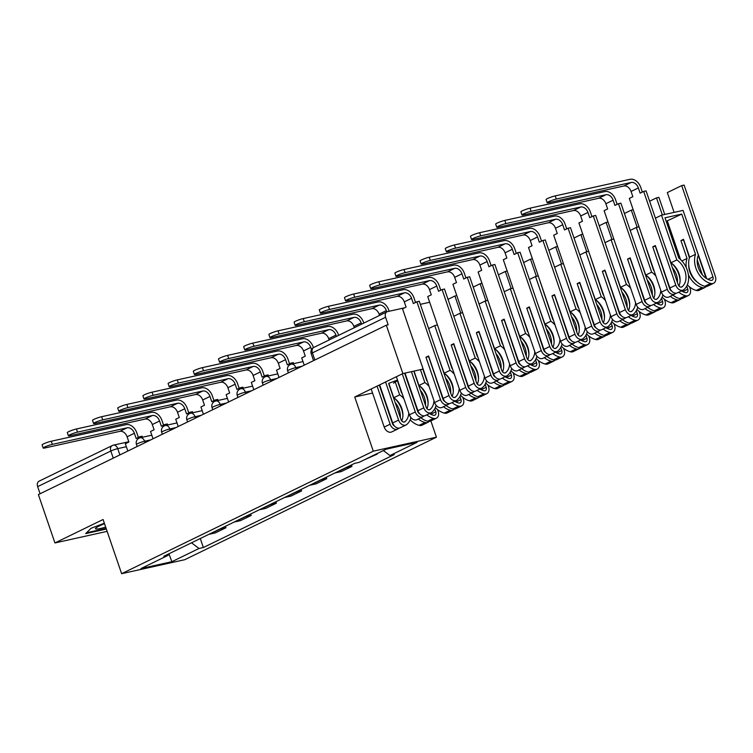 <?xml version="1.0" encoding="UTF-8"?>
<svg xmlns="http://www.w3.org/2000/svg" width="753" height="753" viewBox="0 0 753 753"><rect width="100%" height="100%" fill="white"/><g stroke="black" fill="none" stroke-linecap="round" stroke-linejoin="round"><path stroke-width="1.13" d="M430.857 420.899L436.429 437.182L373.29 451.179L121.628 573.692L103.076 519.504L54.941 542.941L38.384 494.58L386.317 325.211L402.874 373.563L354.738 396.991L373.29 451.179M121.628 573.692L184.767 559.695L436.429 437.182M429.671 302.264L420.334 304.334M404.549 307.826L387.597 311.591A5.177 3.718 64 0 0 386.995 311.798A5.177 3.718 64 0 0 385.583 317.267L312.41 352.884A5.177 0.612 161.1 0 0 311.196 353.75L313.549 360.631M386.317 325.211L388.162 324.797L385.583 317.267M423.148 369.064L402.874 373.563M54.941 542.941L107.142 531.364M40.088 493.761L37.65 486.645A5.177 3.718 -116 0 1 39.071 481.176L112.244 445.56A5.177 3.718 64 0 0 110.823 451.019L37.65 486.645M209.033 534.272A11.897 8.556 64 0 0 209.701 534.159L215.311 532.908L225.975 527.721L220.356 528.964A11.897 8.556 -116 0 1 219.688 529.077M225.476 526.262L225.975 527.721M234.23 521.998A11.897 8.556 64 0 0 234.898 521.885L240.508 520.643L251.173 515.457L245.553 516.699A11.897 8.556 -116 0 1 244.885 516.812M250.674 513.998L251.173 515.457M259.427 509.734A11.897 8.556 64 0 0 260.096 509.621L265.705 508.379L276.37 503.183L270.751 504.435A11.897 8.556 -116 0 1 270.092 504.548M275.871 501.733L276.37 503.183M284.625 497.469A11.897 8.556 64 0 0 285.293 497.356L290.903 496.114L301.567 490.918L295.957 492.17A11.897 8.556 -116 0 1 295.289 492.274M301.068 489.459L301.567 490.918M309.822 485.205A11.897 8.556 64 0 0 310.49 485.092L316.109 483.84L326.764 478.654L321.154 479.896A11.897 8.556 -116 0 1 320.486 480.009M326.265 477.195L326.764 478.654M335.019 472.931A11.897 8.556 64 0 0 335.687 472.818L341.307 471.576L351.962 466.389L346.352 467.632A11.897 8.556 -116 0 1 345.683 467.745M351.463 464.93L351.962 466.389M364.414 459.772L377.159 454.125L375.069 454.586M376.999 453.645L377.159 454.125M191.516 542.8L199.027 548.476L171.891 561.691L140.971 568.553L168.107 555.337L168.597 553.954M199.027 548.476L203.357 547.525L394.28 454.577L389.95 455.537L417.087 442.322L386.167 449.183L359.03 462.389L354.701 463.349L163.778 556.298L168.107 555.337M104.347 523.222L91.038 528.295L85.701 533.613L106.333 529.02M372.566 393.047L354.738 396.991M397.499 380.011L388.896 383.296M200.279 538.527L203.357 547.525M389.95 455.537L383.362 450.548M171.891 561.691L168.917 553.794M106.004 528.455L106.22 529.067M52.334 444.392A5.817 0.687 161.1 0 0 46.328 446.313A5.817 0.687 161.1 0 0 43.194 448.054A5.817 0.687 161.1 0 0 45.067 447.931L119.887 431.337L127.163 427.808L52.334 444.392L51.251 441.239L126.08 424.645A10.344 7.445 -116 0 1 136.764 432.73L138.373 437.408M43.194 448.054L42.112 444.891A5.817 0.687 -18.9 0 1 45.246 443.15A5.817 0.687 -18.9 0 1 51.251 441.239M140.067 437.794L139.719 436.759L136.161 438.481L134.373 433.257A6.984 5.026 64 0 0 127.163 427.808M139.719 436.759L142.11 436.222L142.468 437.258M127.831 451.038L125.337 443.752L128.895 442.02L127.106 436.796A6.984 5.026 64 0 0 119.887 431.337M106.135 528.427L86.548 532.776M104.516 523.693A16.811 1.977 161.1 0 0 95.687 528.211A16.811 1.977 161.1 0 0 105.693 527.138M397.735 380.698A16.811 1.977 161.1 0 0 393.546 383.211M77.531 432.128A5.817 0.687 161.1 0 0 71.526 434.048A5.817 0.687 161.1 0 0 68.391 435.78A5.817 0.687 161.1 0 0 70.264 435.667L145.084 419.073L152.36 415.534L77.531 432.128L76.448 428.975L151.278 412.38A10.344 7.445 -116 0 1 161.97 420.466L163.57 425.144M68.391 435.78L67.309 432.627A5.817 0.687 -18.9 0 1 70.443 430.885A5.817 0.687 -18.9 0 1 76.448 428.975M165.274 425.52L164.916 424.485L161.358 426.217L159.57 420.993A6.984 5.026 64 0 0 152.36 415.534M164.916 424.485L167.307 423.958L167.665 424.993M153.038 438.773L150.544 431.488L154.092 429.756L152.304 424.532A6.984 5.026 64 0 0 145.084 419.073M102.728 419.863A5.817 0.687 161.1 0 0 96.723 421.774A5.817 0.687 161.1 0 0 93.588 423.515A5.817 0.687 161.1 0 0 95.462 423.402L170.291 406.808L177.557 403.269L102.728 419.863L101.655 416.701L176.475 400.107A10.344 7.445 -116 0 1 187.168 408.201L188.768 412.879M93.588 423.515L92.515 420.362A5.817 0.687 -18.9 0 1 95.64 418.621A5.817 0.687 -18.9 0 1 101.655 416.701M190.471 413.256L190.114 412.22L186.556 413.952L184.767 408.728A6.984 5.026 64 0 0 177.557 403.269M190.114 412.22L192.504 411.693L192.862 412.719M178.235 426.509L175.741 419.223L179.289 417.491L177.501 412.268A6.984 5.026 64 0 0 170.291 406.808M127.935 407.599A5.817 0.687 161.1 0 0 121.92 409.51A5.817 0.687 161.1 0 0 118.795 411.251A5.817 0.687 161.1 0 0 120.659 411.138L195.488 394.544L202.755 391.005L127.935 407.599L126.852 404.436L201.672 387.842A10.344 7.445 -116 0 1 212.365 395.927L213.965 400.615M118.795 411.251L117.713 408.088A5.817 0.687 -18.9 0 1 120.838 406.356A5.817 0.687 -18.9 0 1 126.852 404.436M215.669 400.991L215.311 399.956L211.762 401.688L209.974 396.464A6.984 5.026 64 0 0 202.755 391.005M215.311 399.956L217.702 399.429L218.059 400.455M203.432 414.244L200.938 406.949L204.487 405.227L202.698 400.003A6.984 5.026 64 0 0 195.488 394.544M153.132 395.325A5.817 0.687 161.1 0 0 147.117 397.245A5.817 0.687 161.1 0 0 143.992 398.986A5.817 0.687 161.1 0 0 145.856 398.864L220.685 382.27L227.952 378.74L153.132 395.325L152.05 392.172L226.869 375.578A10.344 7.445 -116 0 1 237.562 383.663L239.162 388.341M143.992 398.986L142.91 395.824A5.817 0.687 -18.9 0 1 146.035 394.083A5.817 0.687 -18.9 0 1 152.05 392.172M240.866 388.727L240.508 387.691L236.96 389.414L235.171 384.19A6.984 5.026 64 0 0 227.952 378.74M240.508 387.691L242.899 387.155L243.257 388.19M228.63 401.97L226.135 394.685L229.684 392.953L227.895 387.729A6.984 5.026 64 0 0 220.685 382.27M178.329 383.061A5.817 0.687 161.1 0 0 172.324 384.981A5.817 0.687 161.1 0 0 169.19 386.713A5.817 0.687 161.1 0 0 171.063 386.6L245.883 370.005L253.149 366.466L178.329 383.061L177.247 379.907L252.067 363.313A10.344 7.445 -116 0 1 262.759 371.398L264.359 376.076M169.19 386.713L168.107 383.559A5.817 0.687 -18.9 0 1 171.242 381.818A5.817 0.687 -18.9 0 1 177.247 379.907M266.063 376.453L265.705 375.418L262.157 377.149L260.369 371.926A6.984 5.026 64 0 0 253.149 366.466M265.705 375.418L268.106 374.89L268.454 375.926M253.827 389.706L251.333 382.42L254.891 380.689L253.102 375.465A6.984 5.026 64 0 0 245.883 370.005M203.526 370.796A5.817 0.687 161.1 0 0 197.521 372.707A5.817 0.687 161.1 0 0 194.387 374.448A5.817 0.687 161.1 0 0 196.26 374.335L271.08 357.741L278.346 354.202L203.526 370.796L202.444 367.633L277.264 351.039A10.344 7.445 -116 0 1 287.957 359.134L289.557 363.812M194.387 374.448L193.305 371.295A5.817 0.687 -18.9 0 1 196.439 369.554A5.817 0.687 -18.9 0 1 202.444 367.633M291.26 364.188L290.903 363.153L287.354 364.885L285.566 359.661A6.984 5.026 64 0 0 278.346 354.202M290.903 363.153L293.303 362.626L293.651 363.652M279.024 377.441L276.53 370.156L280.088 368.424L278.299 363.2A6.984 5.026 64 0 0 271.08 357.741M228.724 358.532A5.817 0.687 161.1 0 0 222.719 360.442A5.817 0.687 161.1 0 0 219.584 362.184A5.817 0.687 161.1 0 0 221.457 362.071L296.277 345.476L303.544 341.937L228.724 358.532L227.641 355.369L302.461 338.775A10.344 7.445 -116 0 1 313.154 346.86L313.417 347.641M219.584 362.184L218.502 359.021A5.817 0.687 -18.9 0 1 221.636 357.289A5.817 0.687 -18.9 0 1 227.641 355.369M311.526 349.627L310.763 347.397A6.984 5.026 64 0 0 303.544 341.937M304.221 365.177L301.727 357.882L305.285 356.16L303.497 350.936A6.984 5.026 64 0 0 296.277 345.476M253.921 346.258A5.817 0.687 161.1 0 0 247.916 348.178A5.817 0.687 161.1 0 0 244.781 349.919A5.817 0.687 161.1 0 0 246.655 349.797L321.475 333.202L328.741 329.673L253.921 346.258L252.839 343.104L327.668 326.51A10.344 7.445 -116 0 1 338.351 334.596L338.615 335.358M244.781 349.919L243.699 346.757A5.817 0.687 -18.9 0 1 246.833 345.015A5.817 0.687 -18.9 0 1 252.839 343.104M336.403 336.431L335.96 335.123A6.984 5.026 64 0 0 328.741 329.673M329.136 339.97L328.694 338.662A6.984 5.026 64 0 0 321.475 333.202M401.754 420.918A16.293 11.719 64 0 0 401.791 408.455A16.293 11.719 64 0 0 393.763 397.735L388.84 383.352M388.652 383.541L400.991 419.553A3.172 2.278 64 0 0 404.625 421.906A3.172 2.278 64 0 0 405.02 421.642L405.218 421.464A16.293 11.719 64 0 0 408.794 413.011M397.433 380.839L401.584 392.962A19.653 14.138 -116 0 1 402.064 393.33M395.165 402.554A16.293 11.719 -116 0 1 399.212 409.717A16.293 11.719 -116 0 1 400.295 417.529M402.911 415.571A19.653 14.138 64 0 0 401.603 409.18A19.653 14.138 64 0 0 394.468 398.215M279.118 333.993A5.817 0.687 161.1 0 0 273.113 335.913A5.817 0.687 161.1 0 0 269.979 337.645A5.817 0.687 161.1 0 0 271.852 337.532L346.672 320.938L353.948 317.399L279.118 333.993L278.036 330.84L352.865 314.246A10.344 7.445 -116 0 1 363.548 322.331L363.812 323.084M269.979 337.645L268.896 334.492A5.817 0.687 -18.9 0 1 272.031 332.751A5.817 0.687 -18.9 0 1 278.036 330.84M410.903 417.529A19.653 14.138 -116 0 1 407.1 424.203L406.902 424.391A6.532 4.697 -116 0 1 406.102 424.927L400.201 427.798A6.532 4.697 -116 0 1 392.699 422.96L379.653 384.868M406.102 424.927A6.532 4.697 -116 0 1 398.591 420.089L385.555 381.997M377.074 386.12L390.11 424.212A6.532 4.697 64 0 0 397.622 429.059A6.532 4.697 64 0 0 398.422 428.513L398.619 428.335A19.653 14.138 64 0 0 398.826 428.146M418.282 418.997A19.653 14.138 64 0 0 425.003 422.48L425.294 422.555A6.532 4.697 64 0 0 427.902 422.339A6.532 4.697 64 0 0 429.05 421.435M427.902 422.339L422 425.21A6.532 4.697 -116 0 1 419.393 425.426L419.11 425.351A19.653 14.138 -116 0 1 410.159 419.798M437.578 409.594L438.171 411.307A6.532 4.697 -116 0 1 436.382 418.216L430.481 421.087A6.532 4.697 -116 0 1 427.873 421.294L427.591 421.228A19.653 14.138 -116 0 1 420.871 417.736M436.382 418.216A6.532 4.697 -116 0 1 433.775 418.433L433.483 418.357A19.653 14.138 -116 0 1 426.763 414.865M385.527 402.027A16.293 11.719 64 0 0 385.282 401.857L379.493 384.943M394.459 425.991A3.172 2.278 -116 0 1 392.511 423.685L379.277 385.047M361.609 324.157L361.158 322.858A6.984 5.026 64 0 0 353.948 317.399M354.334 327.696L353.891 326.397A6.984 5.026 64 0 0 346.672 320.938M397.622 429.059L391.72 431.93A6.532 4.697 -116 0 1 384.218 427.083L371.173 388.99M411.844 394.299A19.653 14.138 -116 0 1 412.023 393.518M429.483 413.538A16.293 11.719 64 0 0 433.351 415.223L433.643 415.298A3.172 2.278 64 0 0 434.905 415.195A3.172 2.278 64 0 0 435.78 411.844L434.735 408.813M403.919 398.751A16.293 11.719 64 0 0 399.664 394.864L393.763 397.735M399.664 394.864L395.25 381.978M426.951 408.653A16.293 11.719 64 0 0 426.989 396.191A16.293 11.719 64 0 0 418.96 385.461L414.037 371.088M413.811 371.135L426.189 407.288A3.172 2.278 64 0 0 429.831 409.641A3.172 2.278 64 0 0 430.217 409.378L430.415 409.19A16.293 11.719 64 0 0 433.992 400.747M422.828 369.139L426.782 380.689A19.653 14.138 -116 0 1 427.262 381.065M420.362 390.289A16.293 11.719 -116 0 1 424.41 397.443A16.293 11.719 -116 0 1 425.492 405.265M428.109 403.307A19.653 14.138 64 0 0 426.8 396.916A19.653 14.138 64 0 0 419.666 385.95M304.316 321.729A5.817 0.687 161.1 0 0 298.31 323.639A5.817 0.687 161.1 0 0 295.176 325.381A5.817 0.687 161.1 0 0 297.049 325.268L371.869 308.674L379.145 305.134L304.316 321.729L303.243 318.566L378.062 301.972A10.344 7.445 -116 0 1 388.755 310.067L389.16 311.243M295.176 325.381L294.094 322.228A5.817 0.687 -18.9 0 1 297.228 320.486A5.817 0.687 -18.9 0 1 303.243 318.566M436.1 405.265A19.653 14.138 -116 0 1 432.297 411.938L432.1 412.117A6.532 4.697 -116 0 1 431.3 412.663L425.407 415.534A6.532 4.697 -116 0 1 417.896 410.686L405.02 373.083M431.3 412.663A6.532 4.697 -116 0 1 423.788 407.825L411.411 371.671M402.271 373.855L415.308 411.947A6.532 4.697 64 0 0 422.819 416.786A6.532 4.697 64 0 0 423.619 416.249L423.817 416.07A19.653 14.138 64 0 0 424.024 415.872M443.489 406.733A19.653 14.138 64 0 0 450.2 410.216L450.492 410.291A6.532 4.697 64 0 0 453.099 410.074A6.532 4.697 64 0 0 454.257 409.161M453.099 410.074L447.197 412.945A6.532 4.697 -116 0 1 444.599 413.162L444.308 413.086A19.653 14.138 -116 0 1 435.356 407.533M462.775 397.32L463.368 399.043A6.532 4.697 -116 0 1 461.58 405.942L455.678 408.813A6.532 4.697 -116 0 1 453.08 409.03L452.788 408.954A19.653 14.138 -116 0 1 446.068 405.472M461.58 405.942A6.532 4.697 -116 0 1 458.972 406.159L458.681 406.083A19.653 14.138 -116 0 1 451.96 402.601M410.733 389.753A16.293 11.719 64 0 0 410.479 389.593L406.083 376.735M419.656 413.717A3.172 2.278 -116 0 1 417.708 411.42L404.615 373.177M386.807 311.893L386.355 310.594A6.984 5.026 64 0 0 379.145 305.134M379.531 315.432L379.088 314.133A6.984 5.026 64 0 0 371.869 308.674M422.819 416.786L416.927 419.656A6.532 4.697 -116 0 1 409.416 414.818L396.379 376.726M437.041 382.035A19.653 14.138 -116 0 1 437.22 381.253M454.69 401.274A16.293 11.719 64 0 0 458.549 402.959L458.841 403.024A3.172 2.278 64 0 0 460.102 402.921A3.172 2.278 64 0 0 460.977 399.57L459.932 396.549M429.116 386.487A16.293 11.719 64 0 0 424.861 382.59L418.96 385.461M424.861 382.59L420.438 369.667M452.148 396.389A16.293 11.719 64 0 0 452.195 383.926A16.293 11.719 64 0 0 444.166 373.196L437.361 354.07M461.307 392.991A19.653 14.138 -116 0 1 457.495 399.674L457.297 399.852A6.532 4.697 -116 0 1 456.497 400.398A6.532 4.697 -116 0 1 448.995 395.551L416.898 301.821L419.289 301.294L451.386 395.024A3.172 2.278 64 0 0 455.028 397.368A3.172 2.278 64 0 0 455.414 397.113L455.612 396.925A16.293 11.719 64 0 0 459.198 388.473M438.538 328.129L451.979 368.424A19.653 14.138 -116 0 1 452.459 368.801M445.56 378.025A16.293 11.719 -116 0 1 449.607 385.178A16.293 11.719 -116 0 1 450.689 392.991M453.315 391.042A19.653 14.138 64 0 0 451.998 384.651A19.653 14.138 64 0 0 444.863 373.686M329.522 309.464A5.817 0.687 161.1 0 0 323.508 311.375A5.817 0.687 161.1 0 0 320.383 313.116A5.817 0.687 161.1 0 0 322.246 313.003L397.076 296.409L404.342 292.87L329.522 309.464L328.44 306.302L403.26 289.707A10.344 7.445 -116 0 1 413.952 297.793L415.552 302.48M320.383 313.116L319.3 309.954A5.817 0.687 -18.9 0 1 322.425 308.222A5.817 0.687 -18.9 0 1 328.44 306.302M416.898 301.821L413.35 303.553L411.552 298.329A6.984 5.026 64 0 0 404.342 292.87M456.497 400.398L450.605 403.269A6.532 4.697 -116 0 1 443.093 398.422L428.561 355.962L425.972 357.223L440.514 399.683A6.532 4.697 64 0 0 448.016 404.521A6.532 4.697 64 0 0 448.816 403.985L449.014 403.796A19.653 14.138 64 0 0 449.221 403.608M468.686 394.459A19.653 14.138 64 0 0 475.397 397.951L475.689 398.026A6.532 4.697 64 0 0 478.296 397.81A6.532 4.697 64 0 0 479.454 396.897M478.296 397.81L472.404 400.681A6.532 4.697 -116 0 1 469.797 400.897L469.505 400.822A19.653 14.138 -116 0 1 460.554 395.259M487.972 385.056L488.565 386.778A6.532 4.697 -116 0 1 486.777 393.678L480.875 396.549A6.532 4.697 -116 0 1 478.277 396.765L477.986 396.69A19.653 14.138 -116 0 1 471.265 393.207M486.777 393.678A6.532 4.697 -116 0 1 484.17 393.894L483.878 393.819A19.653 14.138 -116 0 1 477.167 390.336M435.931 377.488A16.293 11.719 64 0 0 435.686 377.328L428.579 356.583M444.854 401.453A3.172 2.278 -116 0 1 442.905 399.146L428.739 356.508M448.016 404.521L442.124 407.392A6.532 4.697 -116 0 1 434.613 402.554L402.526 308.815L406.074 307.092L404.286 301.868A6.984 5.026 64 0 0 397.076 296.409M462.238 369.77A19.653 14.138 -116 0 1 462.417 368.989M460.77 313.126L454.916 296.004L448.026 299.355M454.916 296.004L456.789 295.59M479.887 389.009A16.293 11.719 64 0 0 483.746 390.685L484.038 390.76A3.172 2.278 64 0 0 485.309 390.656A3.172 2.278 64 0 0 486.174 387.306L485.139 384.284M454.313 374.222A16.293 11.719 64 0 0 450.059 370.325L434.735 325.578L428.626 328.553M434.735 325.578L437.455 324.976M450.059 370.325L444.166 373.196M425.972 357.223L428.363 356.687M477.346 384.124A16.293 11.719 64 0 0 477.393 371.653A16.293 11.719 64 0 0 469.364 360.932L462.558 341.796M486.504 380.726A19.653 14.138 -116 0 1 482.692 387.409L482.494 387.588A6.532 4.697 -116 0 1 481.694 388.124A6.532 4.697 -116 0 1 474.192 383.286L442.096 289.557L444.486 289.02L476.583 382.759A3.172 2.278 64 0 0 480.226 385.103A3.172 2.278 64 0 0 480.612 384.839L480.809 384.661A16.293 11.719 64 0 0 484.395 376.208M463.735 315.865L477.176 356.16A19.653 14.138 -116 0 1 477.656 356.536M470.766 365.76A16.293 11.719 -116 0 1 474.804 372.914A16.293 11.719 -116 0 1 475.887 380.726M478.513 378.768A19.653 14.138 64 0 0 477.195 372.387A19.653 14.138 64 0 0 470.06 361.412M354.719 297.19A5.817 0.687 161.1 0 0 348.705 299.11A5.817 0.687 161.1 0 0 345.58 300.852A5.817 0.687 161.1 0 0 347.444 300.729L422.273 284.135L429.539 280.605L354.719 297.19L353.637 294.037L428.457 277.443A10.344 7.445 -116 0 1 439.15 285.528L440.75 290.206M345.58 300.852L344.498 297.689A5.817 0.687 -18.9 0 1 347.622 295.948A5.817 0.687 -18.9 0 1 353.637 294.037M442.096 289.557L438.547 291.279L436.759 286.055A6.984 5.026 64 0 0 429.539 280.605M481.694 388.124L475.802 390.995A6.532 4.697 -116 0 1 468.291 386.157L453.758 343.697L451.169 344.949L465.712 387.419A6.532 4.697 64 0 0 473.213 392.257A6.532 4.697 64 0 0 474.014 391.72L474.211 391.532A19.653 14.138 64 0 0 474.418 391.344M493.883 382.195A19.653 14.138 64 0 0 500.594 385.687L500.886 385.752A6.532 4.697 64 0 0 503.493 385.545A6.532 4.697 64 0 0 504.651 384.632M503.493 385.545L497.601 388.407A6.532 4.697 -116 0 1 494.994 388.623L494.702 388.557A19.653 14.138 -116 0 1 485.751 382.995M513.179 372.791L513.762 374.514A6.532 4.697 -116 0 1 511.974 381.413L506.082 384.284A6.532 4.697 -116 0 1 503.475 384.501L503.183 384.425A19.653 14.138 -116 0 1 496.462 380.933M511.974 381.413A6.532 4.697 -116 0 1 509.367 381.63L509.075 381.555A19.653 14.138 -116 0 1 502.364 378.062M461.128 365.224A16.293 11.719 64 0 0 460.883 365.064L453.777 344.319M470.051 389.188A3.172 2.278 -116 0 1 468.102 386.882L453.946 344.234M473.213 392.257L467.321 395.127A6.532 4.697 -116 0 1 459.81 390.289L427.723 296.55L431.271 294.818L429.483 289.594A6.984 5.026 64 0 0 422.273 284.135M487.436 357.496A19.653 14.138 -116 0 1 487.615 356.724M485.967 300.861L480.113 283.74L473.223 287.091M480.113 283.74L481.986 283.326M505.084 376.745A16.293 11.719 64 0 0 508.953 378.42L509.235 378.495A3.172 2.278 64 0 0 510.506 378.392A3.172 2.278 64 0 0 511.372 375.041L510.336 372.01M479.51 361.958A16.293 11.719 64 0 0 475.256 358.061L459.932 313.314L453.824 316.288M459.932 313.314L462.653 312.711M475.256 358.061L469.364 360.932M451.169 344.949L453.56 344.422M502.543 371.85A16.293 11.719 64 0 0 502.59 359.388A16.293 11.719 64 0 0 494.561 348.667L487.756 329.532M511.701 368.462A19.653 14.138 -116 0 1 507.899 375.135L507.691 375.323A6.532 4.697 -116 0 1 506.891 375.86A6.532 4.697 -116 0 1 499.39 371.022L467.293 277.283L469.684 276.756L501.78 370.485A3.172 2.278 64 0 0 505.423 372.839A3.172 2.278 64 0 0 505.809 372.575L506.016 372.396A16.293 11.719 64 0 0 509.593 363.944M488.932 303.6L502.373 343.895A19.653 14.138 -116 0 1 502.853 344.262M495.963 353.496A16.293 11.719 -116 0 1 500.001 360.649A16.293 11.719 -116 0 1 501.084 368.462M503.71 366.504A19.653 14.138 64 0 0 502.392 360.113A19.653 14.138 64 0 0 495.258 349.147M379.917 284.926A5.817 0.687 161.1 0 0 373.902 286.846A5.817 0.687 161.1 0 0 370.777 288.578A5.817 0.687 161.1 0 0 372.65 288.465L447.47 271.871L454.737 268.332L379.917 284.926L378.834 281.773L453.654 265.178A10.344 7.445 -116 0 1 464.347 273.264L465.947 277.942M370.777 288.578L369.695 285.425A5.817 0.687 -18.9 0 1 372.829 283.683A5.817 0.687 -18.9 0 1 378.834 281.773M467.293 277.283L463.744 279.015L461.956 273.791A6.984 5.026 64 0 0 454.737 268.332M506.891 375.86L500.999 378.731A6.532 4.697 -116 0 1 493.488 373.893L478.955 331.424L476.367 332.685L490.909 375.145A6.532 4.697 64 0 0 498.411 379.992A6.532 4.697 64 0 0 499.211 379.446L499.418 379.267A19.653 14.138 64 0 0 499.615 379.079M519.081 369.93A19.653 14.138 64 0 0 525.801 373.413L526.083 373.488A6.532 4.697 64 0 0 528.691 373.272A6.532 4.697 64 0 0 529.848 372.368M528.691 373.272L522.798 376.142A6.532 4.697 -116 0 1 520.191 376.359L519.899 376.284A19.653 14.138 -116 0 1 510.948 370.73M538.376 360.527L538.96 362.24A6.532 4.697 -116 0 1 537.171 369.149L531.279 372.02A6.532 4.697 -116 0 1 528.672 372.227L528.38 372.161A19.653 14.138 -116 0 1 521.66 368.669M537.171 369.149A6.532 4.697 -116 0 1 534.564 369.365L534.272 369.29A19.653 14.138 -116 0 1 527.561 365.798M486.325 352.959A16.293 11.719 64 0 0 486.08 352.79L478.974 332.054M495.248 376.924A3.172 2.278 -116 0 1 493.3 374.618L479.143 331.969M498.411 379.992L492.518 382.863A6.532 4.697 -116 0 1 485.007 378.015L452.92 284.286L456.469 282.554L454.68 277.33A6.984 5.026 64 0 0 447.47 271.871M512.633 345.232A19.653 14.138 -116 0 1 512.812 344.45M511.174 288.587L505.31 271.475L498.42 274.826M505.31 271.475L507.183 271.052M530.281 364.471A16.293 11.719 64 0 0 534.15 366.156L534.432 366.231A3.172 2.278 64 0 0 535.703 366.127A3.172 2.278 64 0 0 536.569 362.777L535.534 359.746M504.708 349.684A16.293 11.719 64 0 0 500.453 345.796L485.13 301.04L479.021 304.014M485.13 301.04L487.85 300.438M500.453 345.796L494.561 348.667M476.367 332.685L478.757 332.158M527.74 359.586A16.293 11.719 64 0 0 527.787 347.124A16.293 11.719 64 0 0 519.758 336.393L512.953 317.267M536.898 356.197A19.653 14.138 -116 0 1 533.096 362.871L532.889 363.05A6.532 4.697 -116 0 1 532.089 363.595A6.532 4.697 -116 0 1 524.587 358.757L492.49 265.018L494.89 264.491L526.978 358.221A3.172 2.278 64 0 0 530.62 360.574A3.172 2.278 64 0 0 531.006 360.311L531.213 360.122A16.293 11.719 64 0 0 534.79 351.679M514.13 291.336L527.58 331.621A19.653 14.138 -116 0 1 528.051 331.998M521.161 341.222A16.293 11.719 -116 0 1 525.199 348.385A16.293 11.719 -116 0 1 526.281 356.197M528.907 354.239A19.653 14.138 64 0 0 527.599 347.848A19.653 14.138 64 0 0 520.455 336.883M405.114 272.661A5.817 0.687 161.1 0 0 399.109 274.572A5.817 0.687 161.1 0 0 395.974 276.313A5.817 0.687 161.1 0 0 397.848 276.2L472.668 259.606L479.934 256.067L405.114 272.661L404.032 269.499L478.852 252.904A10.344 7.445 -116 0 1 489.544 260.999L491.144 265.677M395.974 276.313L394.892 273.16A5.817 0.687 -18.9 0 1 398.026 271.419A5.817 0.687 -18.9 0 1 404.032 269.499M492.49 265.018L488.942 266.75L487.153 261.526A6.984 5.026 64 0 0 479.934 256.067M532.089 363.595L526.196 366.466A6.532 4.697 -116 0 1 518.695 361.619L504.152 319.159L501.564 320.42L516.106 362.88A6.532 4.697 64 0 0 523.608 367.718A6.532 4.697 64 0 0 524.408 367.182L524.615 367.003A19.653 14.138 64 0 0 524.822 366.805M544.278 357.666A19.653 14.138 64 0 0 550.998 361.148L551.281 361.224A6.532 4.697 64 0 0 553.888 361.007A6.532 4.697 64 0 0 555.046 360.094M553.888 361.007L547.996 363.878A6.532 4.697 -116 0 1 545.388 364.094L545.097 364.019A19.653 14.138 -116 0 1 536.145 358.466M563.573 348.253L564.157 349.976A6.532 4.697 -116 0 1 562.369 356.875L556.476 359.746A6.532 4.697 -116 0 1 553.869 359.962L553.577 359.887A19.653 14.138 -116 0 1 546.866 356.404M562.369 356.875A6.532 4.697 -116 0 1 559.761 357.091L559.479 357.016A19.653 14.138 -116 0 1 552.758 353.534M511.522 340.685A16.293 11.719 64 0 0 511.278 340.525L504.171 319.78M520.455 364.65A3.172 2.278 -116 0 1 518.497 362.353L504.341 319.705M523.608 367.718L517.716 370.589A6.532 4.697 -116 0 1 510.214 365.751L478.117 272.021L481.675 270.289L479.887 265.065A6.984 5.026 64 0 0 472.668 259.606M537.84 332.967A19.653 14.138 -116 0 1 538.009 332.186M536.371 276.323L530.507 259.201L523.627 262.552M530.507 259.201L532.38 258.787M555.479 352.206A16.293 11.719 64 0 0 559.347 353.891L559.639 353.957A3.172 2.278 64 0 0 560.9 353.854A3.172 2.278 64 0 0 561.766 350.503L560.731 347.481M529.905 337.419A16.293 11.719 64 0 0 525.65 333.523L510.336 288.776L504.218 291.75M510.336 288.776L513.047 288.173M525.65 333.523L519.758 336.393M501.564 320.42L503.964 319.884M552.937 347.321A16.293 11.719 64 0 0 552.984 334.859A16.293 11.719 64 0 0 544.956 324.129L538.15 305.003M562.096 343.923A19.653 14.138 -116 0 1 558.293 350.606L558.086 350.785A6.532 4.697 -116 0 1 557.286 351.331A6.532 4.697 -116 0 1 549.784 346.484L517.697 252.754L520.088 252.227L552.175 345.956A3.172 2.278 64 0 0 555.818 348.3A3.172 2.278 64 0 0 556.203 348.046L556.411 347.858A16.293 11.719 64 0 0 559.987 339.405M539.327 279.071L552.777 319.357A19.653 14.138 -116 0 1 553.248 319.733M546.358 328.957A16.293 11.719 -116 0 1 550.396 336.111A16.293 11.719 -116 0 1 551.478 343.923M554.104 341.975A19.653 14.138 64 0 0 552.796 335.584A19.653 14.138 64 0 0 545.652 324.618M430.311 260.397A5.817 0.687 161.1 0 0 424.306 262.308A5.817 0.687 161.1 0 0 421.172 264.049A5.817 0.687 161.1 0 0 423.045 263.936L497.865 247.342L505.131 243.803L430.311 260.397L429.229 257.234L504.049 240.64A10.344 7.445 -116 0 1 514.741 248.725L516.342 253.413M421.172 264.049L420.089 260.886A5.817 0.687 -18.9 0 1 423.224 259.154A5.817 0.687 -18.9 0 1 429.229 257.234M517.697 252.754L514.139 254.486L512.351 249.262A6.984 5.026 64 0 0 505.131 243.803M557.286 351.331L551.394 354.202A6.532 4.697 -116 0 1 543.892 349.354L529.35 306.895L526.771 308.156L541.303 350.616A6.532 4.697 64 0 0 548.815 355.454A6.532 4.697 64 0 0 549.605 354.917L549.812 354.729A19.653 14.138 64 0 0 550.019 354.541M569.475 345.392A19.653 14.138 64 0 0 576.196 348.884L576.487 348.959A6.532 4.697 64 0 0 579.085 348.743A6.532 4.697 64 0 0 580.243 347.83M579.085 348.743L573.193 351.613A6.532 4.697 -116 0 1 570.586 351.83L570.294 351.755A19.653 14.138 -116 0 1 561.343 346.192M588.771 335.989L589.354 337.711A6.532 4.697 -116 0 1 587.566 344.61L581.674 347.481A6.532 4.697 -116 0 1 579.066 347.698L578.775 347.622A19.653 14.138 -116 0 1 572.064 344.14M587.566 344.61A6.532 4.697 -116 0 1 584.959 344.827L584.676 344.752A19.653 14.138 -116 0 1 577.956 341.269M536.72 328.421A16.293 11.719 64 0 0 536.475 328.261L529.378 307.516M545.652 352.385A3.172 2.278 -116 0 1 543.694 350.079L529.538 307.44M548.815 355.454L542.913 358.324A6.532 4.697 -116 0 1 535.411 353.486L503.315 259.747L506.873 258.025L505.084 252.801A6.984 5.026 64 0 0 497.865 247.342M563.037 320.703A19.653 14.138 -116 0 1 563.206 319.921M561.569 264.058L555.705 246.937L548.824 250.288M555.705 246.937L557.587 246.523M580.676 339.942A16.293 11.719 64 0 0 584.544 341.617L584.836 341.693A3.172 2.278 64 0 0 586.098 341.589A3.172 2.278 64 0 0 586.964 338.238L585.928 335.217M555.102 325.155A16.293 11.719 64 0 0 550.848 321.258L535.534 276.511L529.415 279.485M535.534 276.511L538.244 275.909M550.848 321.258L544.956 324.129M526.771 308.156L529.161 307.619M578.135 335.057A16.293 11.719 64 0 0 578.182 322.585A16.293 11.719 64 0 0 570.153 311.864L563.357 292.729M587.293 331.659A19.653 14.138 -116 0 1 583.49 338.342L583.283 338.521A6.532 4.697 -116 0 1 582.493 339.057A6.532 4.697 -116 0 1 574.981 334.219L542.894 240.489L545.285 239.953L577.372 333.692A3.172 2.278 64 0 0 581.015 336.036A3.172 2.278 64 0 0 581.401 335.772L581.608 335.593A16.293 11.719 64 0 0 585.185 327.141M564.524 266.797L577.975 307.092A19.653 14.138 -116 0 1 578.445 307.469M571.555 316.693A16.293 11.719 -116 0 1 575.603 323.846A16.293 11.719 -116 0 1 576.685 331.659M579.302 329.701A19.653 14.138 64 0 0 577.993 323.319A19.653 14.138 64 0 0 570.849 312.344M455.509 248.123A5.817 0.687 161.1 0 0 449.503 250.043A5.817 0.687 161.1 0 0 446.369 251.784A5.817 0.687 161.1 0 0 448.242 251.662L523.062 235.068L530.328 231.538L455.509 248.123L454.426 244.97L529.255 228.375A10.344 7.445 -116 0 1 539.939 236.461L541.548 241.139M446.369 251.784L445.287 248.622A5.817 0.687 -18.9 0 1 448.421 246.88A5.817 0.687 -18.9 0 1 454.426 244.97M542.894 240.489L539.336 242.221L537.548 236.988A6.984 5.026 64 0 0 530.328 231.538M582.493 339.057L576.591 341.928A6.532 4.697 -116 0 1 569.089 337.09L554.547 294.63L551.968 295.882L566.501 338.351A6.532 4.697 64 0 0 574.012 343.189A6.532 4.697 64 0 0 574.803 342.653L575.01 342.464A19.653 14.138 64 0 0 575.217 342.276M594.672 333.127A19.653 14.138 64 0 0 601.393 336.619L601.685 336.685A6.532 4.697 64 0 0 604.283 336.478A6.532 4.697 64 0 0 605.44 335.565M604.283 336.478L598.39 339.339A6.532 4.697 -116 0 1 595.783 339.556L595.491 339.49A19.653 14.138 -116 0 1 586.549 333.927M613.968 323.724L614.561 325.447A6.532 4.697 -116 0 1 612.763 332.346L606.871 335.217A6.532 4.697 -116 0 1 604.264 335.433L603.972 335.358A19.653 14.138 -116 0 1 597.261 331.866M612.763 332.346A6.532 4.697 -116 0 1 610.165 332.562L609.874 332.487A19.653 14.138 -116 0 1 603.153 328.995M561.917 316.156A16.293 11.719 64 0 0 561.672 315.996L554.575 295.251M570.849 340.121A3.172 2.278 -116 0 1 568.891 337.815L554.735 295.167M574.012 343.189L568.11 346.06A6.532 4.697 -116 0 1 560.609 341.222L528.512 247.483L532.07 245.751L530.281 240.527A6.984 5.026 64 0 0 523.062 235.068M588.234 308.429A19.653 14.138 -116 0 1 588.404 307.657M586.766 251.794L580.902 234.672L574.021 238.023M580.902 234.672L582.784 234.258M605.873 327.677A16.293 11.719 64 0 0 609.742 329.353L610.034 329.428A3.172 2.278 64 0 0 611.295 329.325A3.172 2.278 64 0 0 612.161 325.974L611.125 322.943M580.309 312.89A16.293 11.719 64 0 0 576.054 308.994L560.731 264.247L554.613 267.221M560.731 264.247L563.442 263.644M576.054 308.994L570.153 311.864M551.968 295.882L554.359 295.355M603.341 322.783A16.293 11.719 64 0 0 603.379 310.321A16.293 11.719 64 0 0 595.35 299.6L588.554 280.464M612.49 319.394A19.653 14.138 -116 0 1 608.688 326.068L608.49 326.256A6.532 4.697 -116 0 1 607.69 326.793A6.532 4.697 -116 0 1 600.179 321.955L568.091 228.215L570.482 227.688L602.569 321.418A3.172 2.278 64 0 0 606.212 323.771A3.172 2.278 64 0 0 606.598 323.508L606.805 323.329A16.293 11.719 64 0 0 610.382 314.876M589.721 254.533L603.172 294.828A19.653 14.138 -116 0 1 603.642 295.195M596.753 304.428A16.293 11.719 -116 0 1 600.8 311.582A16.293 11.719 -116 0 1 601.882 319.394M604.499 317.437A19.653 14.138 64 0 0 603.191 311.045A19.653 14.138 64 0 0 596.056 300.08M480.706 235.858A5.817 0.687 161.1 0 0 474.701 237.779A5.817 0.687 161.1 0 0 471.566 239.51A5.817 0.687 161.1 0 0 473.439 239.398L548.259 222.803L555.535 219.264L480.706 235.858L479.623 232.705L554.453 216.111A10.344 7.445 -116 0 1 565.136 224.196L566.745 228.874M471.566 239.51L470.484 236.357A5.817 0.687 -18.9 0 1 473.618 234.616A5.817 0.687 -18.9 0 1 479.623 232.705M568.091 228.215L564.534 229.947L562.745 224.723A6.984 5.026 64 0 0 555.535 219.264M607.69 326.793L601.788 329.663A6.532 4.697 -116 0 1 594.286 324.825L579.744 282.356L577.165 283.617L591.698 326.077A6.532 4.697 64 0 0 599.209 330.925A6.532 4.697 64 0 0 600.009 330.379L600.207 330.2A19.653 14.138 64 0 0 600.414 330.012M619.87 320.863A19.653 14.138 64 0 0 626.59 324.345L626.882 324.421A6.532 4.697 64 0 0 629.489 324.204A6.532 4.697 64 0 0 630.638 323.301M629.489 324.204L623.588 327.075A6.532 4.697 -116 0 1 620.98 327.291L620.698 327.216A19.653 14.138 -116 0 1 611.747 321.663M639.165 311.46L639.758 313.173A6.532 4.697 -116 0 1 637.97 320.081L632.068 322.952A6.532 4.697 -116 0 1 629.461 323.159L629.179 323.093A19.653 14.138 -116 0 1 622.458 319.601M637.97 320.081A6.532 4.697 -116 0 1 635.363 320.298L635.071 320.223A19.653 14.138 -116 0 1 628.35 316.731M587.114 303.892A16.293 11.719 64 0 0 586.869 303.723L579.772 282.987M596.047 327.856A3.172 2.278 -116 0 1 594.089 325.55L579.932 282.902M599.209 330.925L593.308 333.795A6.532 4.697 -116 0 1 585.806 328.948L553.709 235.218L557.267 233.486L555.479 228.263A6.984 5.026 64 0 0 548.259 222.803M613.431 296.164A19.653 14.138 -116 0 1 613.601 295.392M611.963 239.52L606.099 222.408L599.219 225.759M606.099 222.408L607.982 221.984M631.07 315.413A16.293 11.719 64 0 0 634.939 317.088L635.231 317.164A3.172 2.278 64 0 0 636.492 317.06A3.172 2.278 64 0 0 637.358 313.709L636.323 310.678M605.506 300.616A16.293 11.719 64 0 0 601.252 296.729L585.928 251.973L579.819 254.947M585.928 251.973L588.639 251.37M601.252 296.729L595.35 299.6M577.165 283.617L579.556 283.09M628.539 310.518A16.293 11.719 64 0 0 628.576 298.056A16.293 11.719 64 0 0 620.547 287.326L613.751 268.2M637.687 307.13A19.653 14.138 -116 0 1 633.885 313.803L633.687 313.982A6.532 4.697 -116 0 1 632.887 314.528A6.532 4.697 -116 0 1 625.376 309.69L593.289 215.951L595.679 215.424L627.776 309.154A3.172 2.278 64 0 0 631.409 311.507A3.172 2.278 64 0 0 631.805 311.243L632.002 311.055A16.293 11.719 64 0 0 635.579 302.612M614.919 242.268L628.369 282.554A19.653 14.138 -116 0 1 628.849 282.93M621.95 292.155A16.293 11.719 -116 0 1 625.997 299.317A16.293 11.719 -116 0 1 627.08 307.13M629.696 305.172A19.653 14.138 64 0 0 628.388 298.781A19.653 14.138 64 0 0 621.253 287.815M505.903 223.594A5.817 0.687 161.1 0 0 499.898 225.505A5.817 0.687 161.1 0 0 496.764 227.246A5.817 0.687 161.1 0 0 498.637 227.133L573.457 210.539L580.732 207L505.903 223.594L504.821 220.431L579.65 203.837A10.344 7.445 -116 0 1 590.343 211.932L591.943 216.61M496.764 227.246L495.681 224.093A5.817 0.687 -18.9 0 1 498.815 222.351A5.817 0.687 -18.9 0 1 504.821 220.431M593.289 215.951L589.731 217.683L587.942 212.459A6.984 5.026 64 0 0 580.732 207M632.887 314.528L626.985 317.399A6.532 4.697 -116 0 1 619.484 312.551L604.941 270.092L602.362 271.353L616.895 313.813A6.532 4.697 64 0 0 624.406 318.651A6.532 4.697 64 0 0 625.206 318.114L625.404 317.935A19.653 14.138 64 0 0 625.611 317.738M645.067 308.598A19.653 14.138 64 0 0 651.787 312.081L652.079 312.156A6.532 4.697 64 0 0 654.686 311.94A6.532 4.697 64 0 0 655.835 311.027M654.686 311.94L648.785 314.81A6.532 4.697 -116 0 1 646.178 315.027L645.895 314.952A19.653 14.138 -116 0 1 636.944 309.398M664.362 299.186L664.955 300.908A6.532 4.697 -116 0 1 663.167 307.808L657.265 310.678A6.532 4.697 -116 0 1 654.658 310.895L654.376 310.82A19.653 14.138 -116 0 1 647.655 307.337M663.167 307.808A6.532 4.697 -116 0 1 660.56 308.024L660.268 307.949A19.653 14.138 -116 0 1 653.548 304.466M612.321 291.618A16.293 11.719 64 0 0 612.067 291.458L604.97 270.713M621.244 315.582A3.172 2.278 -116 0 1 619.295 313.286L605.13 270.638M624.406 318.651L618.505 321.522A6.532 4.697 -116 0 1 611.003 316.684L578.916 222.954L582.464 221.222L580.676 215.998A6.984 5.026 64 0 0 573.457 210.539M638.629 283.9A19.653 14.138 -116 0 1 638.808 283.119M637.16 227.255L631.296 210.134L624.416 213.485M631.296 210.134L633.179 209.72M656.277 303.139A16.293 11.719 64 0 0 660.136 304.824L660.428 304.89A3.172 2.278 64 0 0 661.689 304.786A3.172 2.278 64 0 0 662.565 301.435L661.52 298.414M630.703 288.352A16.293 11.719 64 0 0 626.449 284.465L611.125 239.708L605.017 242.682M611.125 239.708L613.846 239.106M626.449 284.465L620.547 287.326M602.362 271.353L604.753 270.816M653.736 298.254A16.293 11.719 64 0 0 653.773 285.792A16.293 11.719 64 0 0 645.745 275.061L638.949 255.935M662.885 294.856A19.653 14.138 -116 0 1 659.082 301.539L658.884 301.718A6.532 4.697 -116 0 1 658.084 302.264A6.532 4.697 -116 0 1 650.573 297.416L618.486 203.687L620.877 203.159L652.973 296.889A3.172 2.278 64 0 0 656.616 299.233A3.172 2.278 64 0 0 657.002 298.979L657.2 298.79A16.293 11.719 64 0 0 660.776 290.338M640.125 230.004L653.566 270.289A19.653 14.138 -116 0 1 654.046 270.666M647.147 279.89A16.293 11.719 -116 0 1 651.194 287.044A16.293 11.719 -116 0 1 652.277 294.856M654.894 292.908A19.653 14.138 64 0 0 653.585 286.517A19.653 14.138 64 0 0 646.451 275.551M531.1 211.329A5.817 0.687 161.1 0 0 525.095 213.24A5.817 0.687 161.1 0 0 521.961 214.982A5.817 0.687 161.1 0 0 523.834 214.869L598.663 198.274L605.93 194.735L531.1 211.329L530.027 208.167L604.847 191.573A10.344 7.445 -116 0 1 615.54 199.658L617.14 204.345M521.961 214.982L520.888 211.819A5.817 0.687 -18.9 0 1 524.013 210.087A5.817 0.687 -18.9 0 1 530.027 208.167M618.486 203.687L614.928 205.418L613.14 200.194A6.984 5.026 64 0 0 605.93 194.735M658.084 302.264L652.192 305.134A6.532 4.697 -116 0 1 644.681 300.287L630.148 257.827L627.56 259.088L642.102 301.548A6.532 4.697 64 0 0 649.604 306.386A6.532 4.697 64 0 0 650.404 305.85L650.601 305.662A19.653 14.138 64 0 0 650.808 305.473M670.274 296.324A19.653 14.138 64 0 0 676.985 299.816L677.276 299.892A6.532 4.697 64 0 0 679.884 299.675A6.532 4.697 64 0 0 681.041 298.762M679.884 299.675L673.982 302.546A6.532 4.697 -116 0 1 671.384 302.762L671.092 302.687A19.653 14.138 -116 0 1 662.141 297.124M689.56 286.921L690.153 288.644A6.532 4.697 -116 0 1 688.364 295.543L682.463 298.414A6.532 4.697 -116 0 1 679.865 298.63L679.573 298.555A19.653 14.138 -116 0 1 672.853 295.072M688.364 295.543A6.532 4.697 -116 0 1 685.757 295.76L685.465 295.684A19.653 14.138 -116 0 1 678.754 292.202M637.518 279.354A16.293 11.719 64 0 0 637.273 279.194L630.167 258.448M646.441 303.318A3.172 2.278 -116 0 1 644.493 301.012L630.327 258.373M649.604 306.386L643.711 309.257A6.532 4.697 -116 0 1 636.2 304.419L604.113 210.68L607.662 208.958L605.873 203.734A6.984 5.026 64 0 0 598.663 198.274M663.826 271.635A19.653 14.138 -116 0 1 664.005 270.854M662.358 214.991L656.503 197.87L658.894 197.342L664.748 214.464M667.045 221.156L680.025 259.06M656.503 197.87L649.613 201.22M681.474 290.874A16.293 11.719 64 0 0 685.334 292.55L685.625 292.625A3.172 2.278 64 0 0 686.887 292.522A3.172 2.278 64 0 0 687.762 289.171L686.727 286.149M655.901 276.087A16.293 11.719 64 0 0 651.646 272.191L636.323 227.444L630.214 230.418M636.323 227.444L639.043 226.841M651.646 272.191L645.745 275.061M627.56 259.088L629.95 258.552M678.933 285.989A16.293 11.719 64 0 0 678.98 273.518A16.293 11.719 64 0 0 670.951 262.797L664.146 243.661M676.843 259.926L661.52 215.179L683.056 210.398L698.379 255.154A16.293 11.719 64 0 0 710.531 280.285L710.823 280.361A3.172 2.278 64 0 0 712.093 280.257A3.172 2.278 64 0 0 712.959 276.906L681.7 185.605L684.091 185.069L715.35 276.379A6.532 4.697 -116 0 1 713.562 283.279A6.532 4.697 -116 0 1 710.954 283.495L710.663 283.42A19.653 14.138 -116 0 1 695.518 254.307L681.747 214.087L664.993 217.805L678.764 258.025A19.653 14.138 -116 0 1 687.263 270.12A19.653 14.138 -116 0 1 684.279 289.274L684.082 289.453A6.532 4.697 -116 0 1 683.282 289.99A6.532 4.697 -116 0 1 675.78 285.152L643.683 191.422L646.074 190.886L678.171 284.625A3.172 2.278 64 0 0 681.813 286.968A3.172 2.278 64 0 0 682.199 286.705L682.397 286.526A16.293 11.719 64 0 0 684.872 270.647A16.293 11.719 64 0 0 676.843 259.926L670.951 262.797M672.354 267.626A16.293 11.719 -116 0 1 676.392 274.779A16.293 11.719 -116 0 1 677.474 282.591M680.1 280.634A19.653 14.138 64 0 0 678.782 274.252A19.653 14.138 64 0 0 671.648 263.277M556.307 199.056A5.817 0.687 161.1 0 0 550.292 200.976A5.817 0.687 161.1 0 0 547.167 202.717A5.817 0.687 161.1 0 0 549.031 202.595L623.861 186L631.127 182.471L556.307 199.056L555.225 195.902L630.045 179.308A10.344 7.445 -116 0 1 640.737 187.393L642.337 192.071M547.167 202.717L546.085 199.554A5.817 0.687 -18.9 0 1 549.21 197.813A5.817 0.687 -18.9 0 1 555.225 195.902M643.683 191.422L640.135 193.154L638.346 187.921A6.984 5.026 64 0 0 631.127 182.471M683.282 289.99L677.389 292.861A6.532 4.697 -116 0 1 669.878 288.023L655.345 245.563L652.757 246.815L667.299 289.284A6.532 4.697 64 0 0 674.801 294.122A6.532 4.697 64 0 0 675.601 293.585L675.799 293.397A19.653 14.138 64 0 0 676.006 293.209M695.518 254.307L689.616 257.178L683.508 239.313L680.919 240.574L687.037 258.439A19.653 14.138 64 0 0 686.312 267.729M688.383 274.723A19.653 14.138 64 0 0 702.182 287.552L702.474 287.618A6.532 4.697 64 0 0 705.081 287.411A6.532 4.697 64 0 0 706.239 286.498M687.037 258.439L681.907 260.933M705.081 287.411L699.189 290.272A6.532 4.697 -116 0 1 696.581 290.489L696.29 290.423A19.653 14.138 -116 0 1 687.338 284.86M713.562 283.279L707.669 286.149A6.532 4.697 -116 0 1 705.062 286.366L704.77 286.291A19.653 14.138 -116 0 1 689.616 257.178M697.156 282.036A16.293 11.719 -116 0 1 688.713 264.68M662.715 267.089A16.293 11.719 64 0 0 662.471 266.929L655.364 246.184M671.638 291.053A3.172 2.278 -116 0 1 669.69 288.747L655.524 246.099M674.801 294.122L668.909 296.993A6.532 4.697 -116 0 1 661.398 292.155L629.31 198.416L632.859 196.684L631.07 191.46A6.984 5.026 64 0 0 623.861 186M681.747 214.087L666.207 221.344M680.533 259.521L667.374 221.09M698.276 255.389L706.088 278.234M681.7 185.605L667.318 192.599L674.095 212.384M697.231 259.86L702.351 274.826M706.662 278.601L692.308 237.421M689.522 257.46L683.526 239.934M689.409 257.837L683.686 239.859M661.52 215.179L655.411 218.154M652.757 246.815L655.148 246.287M680.919 240.574L683.31 240.038M302.028 366.24L295.788 367.624A5.177 0.612 161.1 0 0 288.879 370.015A5.177 0.612 161.1 0 0 287.665 370.871L288.352 372.895M276.831 378.505L270.591 379.889A5.177 0.612 161.1 0 0 263.672 382.279A5.177 0.612 161.1 0 0 262.468 383.136L263.155 385.169M251.634 390.779L245.393 392.162A5.177 0.612 161.1 0 0 238.475 394.544A5.177 0.612 161.1 0 0 237.261 395.41L237.957 397.433M226.437 403.043L220.187 404.427A5.177 0.612 161.1 0 0 213.278 406.818A5.177 0.612 161.1 0 0 212.064 407.674L212.76 409.698M201.239 415.308L194.989 416.691A5.177 0.612 161.1 0 0 188.081 419.082A5.177 0.612 161.1 0 0 186.866 419.939L187.563 421.962M176.042 427.572L169.792 428.956A5.177 0.612 161.1 0 0 162.883 431.347A5.177 0.612 161.1 0 0 161.669 432.203L162.366 434.236M150.835 439.846L144.595 441.23A5.177 0.612 161.1 0 0 137.686 443.611A5.177 0.612 161.1 0 0 136.472 444.477L137.168 446.501M126.353 446.717L117.732 448.637A5.177 0.612 161.1 0 0 110.823 451.019L113.261 458.135M119.887 454.916L117.732 448.637A5.177 3.539 77.5 0 0 113.383 445.155A5.177 5.177 0 0 0 112.244 445.56A5.177 3.718 64 0 1 112.837 445.343A5.177 3.539 77.5 0 1 113.383 445.155L128.801 441.738M296.268 369.045L295.788 367.624A5.177 3.539 -102.5 0 0 291.439 364.151A5.177 3.539 -102.5 0 0 290.893 364.339M271.071 381.31L270.591 379.889A5.177 3.539 -102.5 0 0 266.242 376.415A5.177 3.539 -102.5 0 0 265.696 376.604M245.873 393.574L245.393 392.162A5.177 3.539 -102.5 0 0 241.035 388.68A5.177 3.539 -102.5 0 0 240.499 388.868M220.676 405.848L220.187 404.427A5.177 3.539 -102.5 0 0 215.838 400.944A5.177 3.539 -102.5 0 0 215.302 401.142M195.479 418.113L194.989 416.691A5.177 3.539 -102.5 0 0 190.641 413.218A5.177 3.539 -102.5 0 0 190.095 413.406M170.282 430.377L169.792 428.956A5.177 3.539 -102.5 0 0 165.444 425.483A5.177 3.539 -102.5 0 0 164.898 425.671M145.084 442.642L144.595 441.23A5.177 3.539 -102.5 0 0 140.246 437.747A5.177 3.539 -102.5 0 0 139.7 437.935M346.352 467.632L335.687 472.818M321.154 479.896L310.49 485.092M295.957 492.17L285.293 497.356M270.751 504.435L260.096 509.621M245.553 516.699L234.898 521.885M220.356 528.964L209.701 534.159M314.848 360L312.41 352.884A5.177 3.718 64 0 1 313.822 347.425A5.177 5.177 0 0 0 311.196 353.75M127.106 436.796L134.373 433.257M152.304 424.532L159.57 420.993M177.501 412.268L184.767 408.728M202.698 400.003L209.974 396.464M227.895 387.729L235.171 384.19M253.102 375.465L260.369 371.926M278.299 363.2L285.566 359.661M303.497 350.936L310.763 347.397M328.694 338.662L335.96 335.123M405.218 421.464L403.956 422.075M398.591 420.089L392.699 422.96M425.003 422.48L419.11 425.351M425.294 422.555L419.393 425.426M433.775 418.433L427.873 421.294M353.891 326.397L361.158 322.858M390.11 424.212L384.218 427.083M433.483 418.357L427.591 421.228M435.78 411.844L430.791 414.272M405.02 421.642L404.182 422.047M430.415 409.19L429.163 409.801M423.788 407.825L417.896 410.686M450.2 410.216L444.308 413.086M450.492 410.291L444.599 413.162M458.972 406.159L453.08 409.03M379.088 314.133L386.355 310.594M415.308 411.947L409.416 414.818M458.681 406.083L452.788 408.954M460.977 399.57L455.989 401.998M430.217 409.378L429.379 409.783M455.612 396.925L454.36 397.537M448.995 395.551L443.093 398.422M475.397 397.951L469.505 400.822M475.689 398.026L469.797 400.897M484.17 393.894L478.277 396.765M404.286 301.868L411.552 298.329M440.514 399.683L434.613 402.554M483.878 393.819L477.986 396.69M486.174 387.306L481.186 389.734M455.414 397.113L454.577 397.518M480.809 384.661L479.557 385.272M474.192 383.286L468.291 386.157M500.594 385.687L494.702 388.557M500.886 385.752L494.994 388.623M509.367 381.63L503.475 384.501M429.483 289.594L436.759 286.055M465.712 387.419L459.81 390.289M509.075 381.555L503.183 384.425M511.372 375.041L506.383 377.469M480.612 384.839L479.774 385.244M506.016 372.396L504.755 373.008M499.39 371.022L493.488 373.893M525.801 373.413L519.899 376.284M526.083 373.488L520.191 376.359M534.564 369.365L528.672 372.227M454.68 277.33L461.956 273.791M490.909 375.145L485.007 378.015M534.272 369.29L528.38 372.161M536.569 362.777L531.58 365.205M505.809 372.575L504.981 372.98M531.213 360.122L529.952 360.734M524.587 358.757L518.695 361.619M550.998 361.148L545.097 364.019M551.281 361.224L545.388 364.094M559.761 357.091L553.869 359.962M479.887 265.065L487.153 261.526M516.106 362.88L510.214 365.751M559.479 357.016L553.577 359.887M561.766 350.503L556.787 352.931M531.006 360.311L530.178 360.715M556.411 347.858L555.149 348.47M549.784 346.484L543.892 349.354M576.196 348.884L570.294 351.755M576.487 348.959L570.586 351.83M584.959 344.827L579.066 347.698M505.084 252.801L512.351 249.262M541.303 350.616L535.411 353.486M584.676 344.752L578.775 347.622M586.964 338.238L581.984 340.667M556.203 348.046L555.375 348.451M581.608 335.593L580.347 336.205M574.981 334.219L569.089 337.09M601.393 336.619L595.491 339.49M601.685 336.685L595.783 339.556M610.165 332.562L604.264 335.433M530.281 240.527L537.548 236.988M566.501 338.351L560.609 341.222M609.874 332.487L603.972 335.358M612.161 325.974L607.182 328.402M581.401 335.772L580.572 336.177M606.805 323.329L605.544 323.941M600.179 321.955L594.286 324.825M626.59 324.345L620.698 327.216M626.882 324.421L620.98 327.291M635.363 320.298L629.461 323.159M555.479 228.263L562.745 224.723M591.698 326.077L585.806 328.948M635.071 320.223L629.179 323.093M637.358 313.709L632.379 316.138M606.598 323.508L605.77 323.912M632.002 311.055L630.75 311.667M625.376 309.69L619.484 312.551M651.787 312.081L645.895 314.952M652.079 312.156L646.178 315.027M660.56 308.024L654.658 310.895M580.676 215.998L587.942 212.459M616.895 313.813L611.003 316.684M660.268 307.949L654.376 310.82M662.565 301.435L657.576 303.864M631.805 311.243L630.967 311.648M657.2 298.79L655.948 299.402M650.573 297.416L644.681 300.287M676.985 299.816L671.092 302.687M677.276 299.892L671.384 302.762M685.757 295.76L679.865 298.63M605.873 203.734L613.14 200.194M642.102 301.548L636.2 304.419M685.465 295.684L679.573 298.555M687.762 289.171L682.773 291.599M657.002 298.979L656.164 299.383M682.397 286.526L681.145 287.138M675.78 285.152L669.878 288.023M702.182 287.552L696.29 290.423M702.474 287.618L696.581 290.489M710.954 283.495L705.062 286.366M631.07 191.46L638.346 187.921M667.299 289.284L661.398 292.155M710.663 283.42L704.77 286.291M712.959 276.906L707.971 279.335M682.199 286.705L681.361 287.109M151.805 435.187L140.246 437.747A5.177 5.177 0 0 0 136.472 444.477M177.002 422.922L165.444 425.483A5.177 5.177 0 0 0 161.669 432.203M202.199 410.649L190.641 413.218A5.177 5.177 0 0 0 186.866 419.939M227.397 398.384L215.838 400.944A5.177 5.177 0 0 0 212.064 407.674M252.603 386.12L241.035 388.68A5.177 5.177 0 0 0 237.261 395.41M277.801 373.855L266.242 376.415A5.177 5.177 0 0 0 262.468 383.136M302.998 361.581L291.439 364.151A5.177 5.177 0 0 0 287.665 370.871M313.822 347.425L386.995 311.798"/></g></svg>
